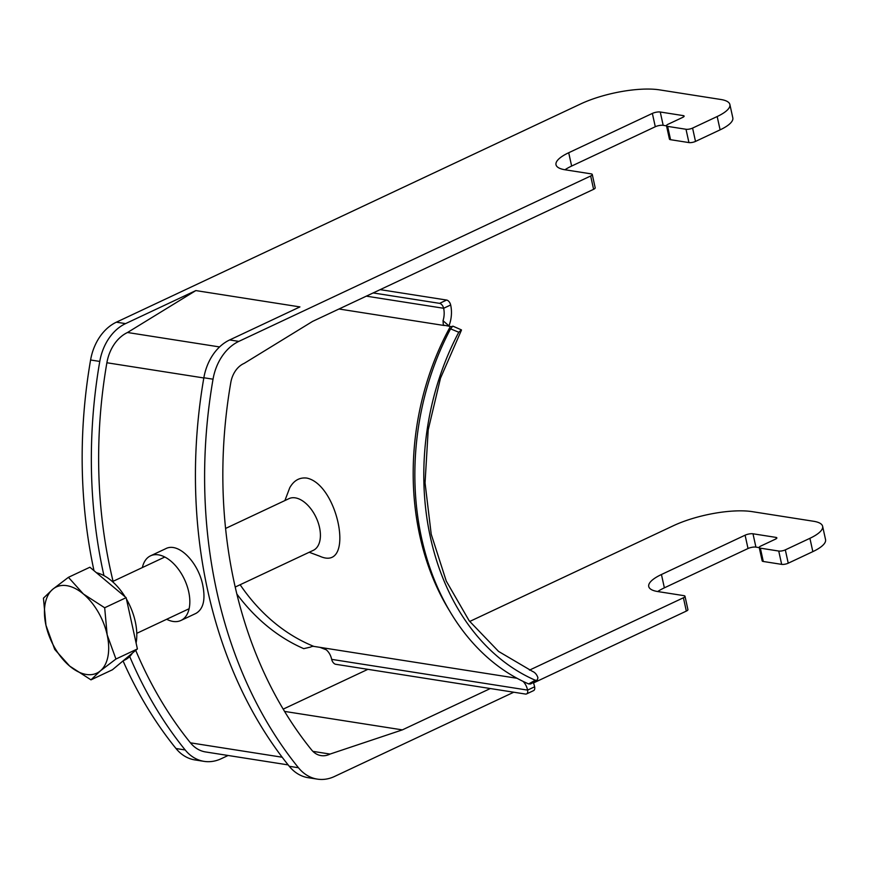 <?xml version="1.0" encoding="UTF-8"?>
<svg xmlns="http://www.w3.org/2000/svg" width="869" height="869" viewBox="0 0 869 869"><rect width="100%" height="100%" fill="white"/><g stroke="black" fill="none" stroke-linecap="round" stroke-linejoin="round"><path stroke-width="1.3" d="M309.201 552.271L319.683 556.171C355.519 572.595 338.78 484.696 306.8 478.08C299.577 477.244 293.907 480.448 289.779 487.694L284.891 500.566M235.206 587.053L313.285 550.349A28.568 16.533 -115.2 0 0 318.097 522.388A28.568 16.533 -115.2 0 0 295.275 497.861A28.568 16.533 -115.2 0 0 288.975 498.643L225.582 528.45M331.676 659.365A4.758 2.759 -115.2 0 0 335.716 664.285L525.506 694.059A4.758 2.759 -115.2 0 0 526.549 693.929A4.758 2.759 -115.2 0 0 527.592 690.105L331.676 659.365A19.042 14.458 98.9 0 0 326.233 649.784L319.955 647.351L313.828 646.395A9.526 6.105 -68 0 0 310.439 647.112L303.748 648.654A242.831 184.369 -81.1 0 1 236.857 594.027M526.549 693.929L533.577 690.627A4.758 2.759 64.8 0 0 534.62 686.803L527.592 690.105A19.042 14.458 98.9 0 0 523.095 681.394M534.62 686.803A28.568 21.692 98.9 0 0 533.327 682.458M439.605 303.357L446.633 300.055A4.758 2.759 64.8 0 1 450.663 304.976A28.568 21.692 -81.1 0 1 448.969 325.897L443.038 320.715A19.042 14.458 -81.1 0 0 443.635 308.278A4.758 2.759 -115.2 0 0 439.605 303.357L373.159 292.94M446.633 300.055L380.188 289.638M452.456 326.396A9.526 2.672 -151.1 0 1 450.381 326.472L443.331 325.093L443.038 320.715M528.634 683.936L535.282 680.231L537.259 680.264L530.59 683.979L528.634 683.936A242.831 184.369 -81.1 0 1 450.566 328.862L452.651 326.288M452.836 326.125L461.45 329.894A19.042 5.355 28.9 0 1 461.254 330.6L440.496 378.189L428.2 429.894L425.05 482.892L431.22 534.229L446.264 581.079L469.206 620.835L498.567 651.424L532.556 671.422A19.042 12.209 -68 0 1 537.922 677.711L537.259 680.264M535.282 680.231A238.073 180.763 -81.1 0 1 458.767 332.24L450.566 328.862M461.45 329.894L458.767 332.24M96.448 572.747A47.61 27.558 64.8 0 1 125.082 596.797M126.429 599.034A47.61 27.558 64.8 0 1 136.096 643.006M132.349 653.151A47.61 27.558 64.8 0 1 124.93 659.94L123.289 660.712M68.423 577.32L89.887 567.229L126.135 597.666L137.4 648.937L112.427 669.771L90.973 679.851L100.315 670.911A47.61 27.558 64.8 0 1 69.705 666.11A47.61 27.558 64.8 0 1 45.948 625.256A47.61 27.558 64.8 0 1 52.803 589.215A47.61 27.558 64.8 0 1 83.413 594.016L68.423 577.32L52.803 589.215L43.45 598.154L45.948 625.256L54.725 649.415L69.705 666.11L90.973 679.851M107.169 634.87A47.61 27.558 64.8 0 1 100.315 670.911L115.946 659.028L107.169 634.87A47.61 27.558 -115.2 0 0 83.413 594.016L104.671 607.757L107.169 634.87M137.4 648.937L115.946 659.028M126.135 597.666L104.671 607.757M720.108 129.85L717.175 116.533A38.095 11.33 -12.4 0 0 729.884 104.508L732.817 117.836A38.095 11.33 167.6 0 1 720.108 129.85L695.504 141.419A4.758 1.412 -12.4 0 1 688.932 142.581L670.564 139.703A4.758 1.412 -12.4 0 1 669.423 139.073L666.501 125.755A4.758 1.412 -12.4 0 0 667.631 126.385L670.564 139.703M717.175 116.533L692.582 128.091L695.504 141.419M529.471 670.129L683.414 597.774A4.758 1.412 167.6 0 0 685 596.275A4.758 1.412 167.6 0 0 683.86 595.645L657.822 591.561A38.062 11.319 167.6 0 1 648.741 586.532A38.062 11.319 167.6 0 1 661.439 574.518L745.091 535.195A5.714 1.695 167.6 0 1 752.989 533.783L775.941 537.39A3.813 1.13 167.6 0 1 776.853 537.889A3.813 1.13 167.6 0 1 775.582 539.095L760.82 546.036A4.758 1.412 167.6 0 0 759.234 547.535A4.758 1.412 167.6 0 0 760.364 548.165L778.733 551.044L781.665 564.361A4.758 1.412 -12.4 0 0 788.237 563.199L812.841 551.63L809.908 538.313A38.095 11.33 -12.4 0 0 822.617 526.288A38.095 11.33 -12.4 0 0 813.525 521.259L752.304 511.656A57.137 17 167.6 0 0 673.41 525.712L469.684 621.476M778.733 551.044A4.758 1.412 167.6 0 0 785.315 549.871L809.908 538.313M123.05 660.907A438.041 332.599 98.9 0 0 176.016 748.524A47.61 36.15 98.9 0 0 194.906 759.919L204.085 761.363A47.61 36.15 98.9 0 0 221.226 758.713L228.102 755.487M729.884 104.508A38.095 11.33 -12.4 0 0 720.792 99.479L659.571 89.876A57.137 17 -12.4 0 0 580.677 103.932L116.381 322.182A47.61 36.15 98.9 0 0 90.593 359.994A438.041 332.599 98.9 0 0 93.993 570.683M283.196 709.137L367.869 669.336M129.709 656.519A438.041 332.599 98.9 0 0 185.195 749.969A47.61 36.15 98.9 0 0 204.085 761.363M822.617 526.288L825.55 539.606A38.095 11.33 167.6 0 1 812.841 551.63M781.665 564.361L763.297 561.483A4.758 1.412 -12.4 0 1 762.156 560.853L759.234 547.535M752.989 533.783L755.911 547.112L759.256 547.633M755.911 547.112A5.714 1.695 -12.4 0 0 748.024 548.513L664.372 587.835A38.062 11.319 -12.4 0 0 657.703 591.539M533.512 682.936L686.336 611.092A4.758 1.412 -12.4 0 0 687.922 609.593L685 596.275M666.501 125.755A4.758 1.412 -12.4 0 1 668.087 124.256L682.849 117.315A3.813 1.13 -12.4 0 0 684.12 116.109A3.813 1.13 -12.4 0 0 683.208 115.61L660.255 112.003A5.714 1.695 -12.4 0 0 652.358 113.415L568.706 152.738A38.062 11.319 -12.4 0 0 556.008 164.752A38.062 11.319 -12.4 0 0 565.089 169.781L591.126 173.865A4.758 1.412 -12.4 0 1 592.267 174.495A4.758 1.412 -12.4 0 1 590.67 175.994L238.823 341.387A47.61 36.15 98.9 0 0 213.035 379.199A438.041 332.599 98.9 0 0 298.458 767.74A47.61 36.15 98.9 0 0 317.348 779.124A47.61 36.15 98.9 0 0 334.489 776.484L513.753 692.224M113.079 581.328A428.526 325.364 -81.1 0 1 106.887 362.753A38.095 28.916 -81.1 0 1 127.515 332.501L195.84 290.583L125.56 323.616A47.61 36.15 98.9 0 0 99.772 361.428A438.041 332.599 98.9 0 0 103.943 575.604M195.84 290.583L299.924 306.909L229.644 339.953A47.61 36.15 98.9 0 0 203.857 377.754A438.041 332.599 98.9 0 0 289.279 766.295A47.61 36.15 98.9 0 0 308.169 777.69L317.348 779.124M692.582 128.091A4.758 1.412 -12.4 0 1 685.999 129.264L667.631 126.385M284.565 711.407L402.358 729.884L490.312 688.541M402.358 729.884L330.068 754.064A23.811 18.075 -81.1 0 1 321.041 755.606A23.811 18.075 -81.1 0 1 311.591 749.914A414.241 314.524 -81.1 0 1 230.806 382.49A23.811 18.075 -81.1 0 1 244.178 363.372L312.558 321.421L593.603 189.312A4.758 1.412 -12.4 0 0 595.189 187.813L592.267 174.495M127.515 332.501L219.564 346.937M142.364 567.566A35.705 20.671 64.8 0 1 150.543 555.823L165.555 548.774C178.493 541.626 198.425 562.656 202.749 585.141C205.638 599.664 203.368 609.082 195.938 613.405L180.926 620.466A35.705 20.671 64.8 0 1 166.663 619.271M288.16 764.905L205.562 751.946A38.095 28.916 -81.1 0 1 190.452 742.832A428.526 325.364 -81.1 0 1 135.716 650.338M660.255 112.003L663.177 125.332L666.523 125.853M663.177 125.332A5.714 1.695 -12.4 0 0 655.291 126.733L571.639 166.055A38.062 11.319 -12.4 0 0 564.969 169.759M312.916 751.37L330.068 754.064M150.543 555.823A35.705 20.671 64.8 0 1 188.692 591.746A35.705 20.671 64.8 0 1 180.926 620.466M517.012 678.276L319.955 647.351M450.663 304.976L443.635 308.278L366.327 296.155M444.255 325.517L338.997 308.995M240.137 584.739A238.073 180.763 98.9 0 0 313.828 646.395M450.381 326.472A238.073 180.763 98.9 0 0 449.143 610.19M785.315 549.871L788.237 563.199M185.195 749.969L176.016 748.524M125.56 323.616L116.381 322.182M238.823 341.387L229.644 339.953M99.772 361.428L90.593 359.994M298.458 767.74L289.279 766.295M213.035 379.199L203.857 377.754M590.67 175.994L593.603 189.312M683.414 597.774L686.336 611.092M106.887 362.753L203.813 377.961M190.452 742.832L282.164 757.225M568.706 152.738L571.639 166.055M652.358 113.415L655.291 126.733M683.208 115.61L683.501 116.957M685.999 129.264L688.932 142.581M760.364 548.165L763.297 561.483M775.941 537.39L776.234 538.737M745.091 535.195L748.024 548.513M661.439 574.518L664.372 587.835M164.806 557.018L112.47 581.611M189.116 608.724L136.781 633.327"/></g></svg>
